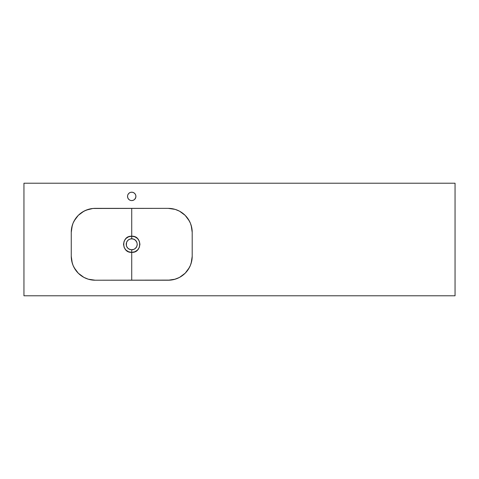 <?xml version="1.0" encoding="UTF-8"?>
<svg xmlns="http://www.w3.org/2000/svg" width="479" height="479" viewBox="0 0 479 479"><rect width="100%" height="100%" fill="white"/><g stroke="black" fill="none" stroke-linecap="round" stroke-linejoin="round"><path stroke-width="0.72" d="M131.725 236.219L131.719 238.782L133.833 239.201L135.623 240.392L136.814 242.182L137.233 244.29L136.814 246.398L135.623 248.182L133.833 249.379L131.725 249.798L131.725 252.361C142.305 253.05 142.305 235.524 131.725 236.219L134.85 236.812L137.527 238.518L139.305 241.153L139.934 244.284L139.311 247.415L137.527 250.062L134.856 251.762L131.725 252.361L131.725 280.215L131.725 252.361L128.594 251.762L125.923 250.062L124.145 247.427L123.516 244.296L124.139 241.165L125.911 238.53L128.582 236.818L131.725 236.219L131.725 208.365L131.725 236.219C121.139 235.548 121.145 253.05 131.725 252.361L131.725 249.798L129.617 249.379L127.833 248.188L126.642 246.404L126.217 244.296L126.636 242.188L127.821 240.398L129.605 239.207L131.719 238.782A5.508 5.508 0 0 0 131.719 238.782L131.713 236.219M191.343 262.624L192.199 256.265L192.199 232.315L191.343 225.956M189.073 220.484L185.187 215.382L179.541 211.191L175.2 209.395L168.249 208.365L92.854 208.479L86.034 210.185L81.897 212.401L78.269 215.382L74.377 220.484M180.212 211.568L185.163 215.358L179.894 211.389M72.107 225.956L71.251 232.315A23.95 23.95 0 0 1 95.201 208.365L168.249 208.365L172.691 208.778L168.249 208.365A23.95 23.95 0 0 1 192.199 232.315L192.199 256.265A23.95 23.95 0 0 1 168.249 280.215L175.2 279.185L179.541 277.389L185.181 273.198L189.073 268.096M174.392 279.413L179.218 277.557M180.212 277.012L185.163 273.222L179.553 277.377M128.234 194.073A4.191 4.191 0 0 0 127.857 194.779L127.612 195.57A4.191 4.191 0 0 0 127.612 197.192L128.24 198.719A4.191 4.191 0 0 0 130.114 200.258L130.905 200.503A4.191 4.191 0 0 0 131.719 200.581A4.191 4.191 0 0 1 127.534 196.39A4.191 4.191 0 0 1 131.725 192.199A4.191 4.191 0 0 0 130.917 192.277L130.12 192.516A4.191 4.191 0 0 0 129.402 192.899M130.899 192.283A4.191 4.191 0 0 0 130.126 192.516M129.39 192.911A4.191 4.191 0 0 0 128.246 194.055L127.851 194.785L128.761 193.426L130.12 192.516M127.851 194.791A4.191 4.191 0 0 0 127.618 195.558M127.618 197.222A4.191 4.191 0 0 0 127.851 197.989M127.857 198.001A4.191 4.191 0 0 0 128.234 198.707M130.132 200.264A4.191 4.191 0 0 0 130.899 200.497M132.533 238.841A5.508 5.508 0 0 0 131.725 238.782L131.186 238.805A5.508 5.508 0 0 0 130.941 238.835L133.324 239.021L135.383 240.171L136.814 242.182L137.233 244.29L136.814 246.398L135.395 248.397L133.833 249.379L131.186 249.775A5.508 5.508 0 0 0 131.994 249.793M128.276 239.991A5.508 5.508 0 0 0 128.21 240.051L130.114 239.021A5.508 5.508 0 0 0 130.108 239.021L130.635 238.889A5.508 5.508 0 0 0 130.635 238.889L130.947 238.835M128.881 239.572A5.508 5.508 0 0 0 128.504 239.823M126.378 242.961A5.508 5.508 0 0 0 126.348 243.093L126.636 242.188A5.508 5.508 0 0 0 126.63 242.188L126.995 241.464A5.508 5.508 0 0 0 126.995 241.47L127.821 240.398A5.508 5.508 0 0 0 127.198 241.147M127.821 240.398L127.145 241.23A5.508 5.508 0 0 0 127.043 241.392M126.318 243.224A5.508 5.508 0 0 0 126.324 245.368L126.348 243.093M126.642 246.404L126.384 245.631A5.508 5.508 0 0 0 126.384 245.637L126.642 246.404A5.508 5.508 0 0 0 126.869 246.895L127.145 247.356M127.019 247.152A5.508 5.508 0 0 0 127.815 248.17M128.504 248.757A5.508 5.508 0 0 0 128.899 249.02L127.833 248.188A5.508 5.508 0 0 0 128.001 248.35M127.833 248.188L128.228 248.547A5.508 5.508 0 0 0 128.264 248.577M128.665 248.87L131.186 249.775L129.617 249.379A5.508 5.508 0 0 0 129.623 249.379L128.899 249.02M455.05 183.218L23.95 183.218L23.95 295.783L455.05 295.783L455.05 183.218L455.05 295.783L23.95 295.783L23.95 183.218L455.05 183.218M130.905 200.503L131.863 200.581M133.324 192.516A4.191 4.191 0 0 0 131.725 192.199A4.191 4.191 0 0 1 135.916 196.39A4.191 4.191 0 0 1 131.725 200.581L133.33 200.264L134.695 199.348L135.838 197.21L135.838 195.57L135.21 194.061L134.054 192.905L132.545 192.277L130.905 192.277M129.258 199.779L130.12 200.264M74.377 268.096L78.263 273.198L83.909 277.389L88.25 279.185L95.201 280.215A23.95 23.95 0 0 1 71.251 256.265L71.251 232.315L71.251 256.265L72.107 262.624M83.238 277.012L78.287 273.222L83.556 277.191M89.058 209.167L84.232 211.023M83.238 211.568L78.287 215.358L83.897 211.203M131.186 249.775L132.264 249.775A5.508 5.508 0 0 0 132.539 249.739M132.264 249.775L133.324 249.559A5.508 5.508 0 0 0 133.33 249.559M133.833 249.379L133.324 249.559M134.557 249.014A5.508 5.508 0 0 0 134.856 248.823M135.623 248.188L135.982 247.787L135.623 248.188A5.508 5.508 0 0 0 136.21 247.493M135.982 247.787L136.305 247.35A5.508 5.508 0 0 0 136.449 247.122M136.305 247.35L136.581 246.889A5.508 5.508 0 0 0 136.581 246.883L136.814 246.398A5.508 5.508 0 0 0 136.814 246.392M137.126 245.368A5.508 5.508 0 0 0 137.233 244.29L136.994 245.889M136.449 241.458A5.508 5.508 0 0 0 135.461 240.242M134.91 239.793A5.508 5.508 0 0 0 134.557 239.566M133.833 239.201L134.324 239.434M133.324 239.021L132.797 238.889A5.508 5.508 0 0 0 132.797 238.889L131.725 238.782M134.785 248.87L135.222 248.547M136.994 242.691L135.623 240.392M136.305 241.23L135.982 240.793M135.222 240.033L134.785 239.71M132.797 238.889L132.264 238.805M131.186 238.805L130.126 239.021M129.617 239.201L128.228 240.033M129.126 239.434L128.665 239.71M127.145 241.23L126.869 241.691M126.636 242.182L126.324 245.362M126.456 242.691L126.324 243.218M126.24 243.751L126.217 244.29M127.612 195.57L127.612 197.21M128.24 198.719L129.396 199.875M189.355 267.587L185.187 273.198L188.163 269.569L190.379 265.432L191.738 260.935L192.199 256.265L191.181 263.175M191.181 225.411L192.199 232.315L191.738 227.645L190.379 223.148L188.163 219.011L185.181 215.382L189.355 220.993M74.095 220.993L78.263 215.382L75.287 219.011L73.071 223.148L71.712 227.645L71.251 232.315L72.269 225.411M72.269 263.175L71.251 256.265L71.712 260.935L73.071 265.432L75.287 269.569L78.269 273.198L74.095 267.587M168.249 280.215L95.201 280.215L170.554 280.101M189.391 267.522L190.367 265.45M190.385 265.408L191.157 263.252M170.638 280.095L172.883 279.76M172.973 279.742L175.182 279.191M175.218 279.179L179.505 277.401M72.293 263.252L73.065 265.408M73.083 265.45L74.059 267.522M74.059 221.058L73.071 223.148M73.065 223.172L72.299 225.316M95.201 208.365L92.896 208.479M92.812 208.485L90.573 208.814M90.477 208.838L88.268 209.389M191.151 225.316L190.385 223.172M190.379 223.148L189.391 221.058M131.731 200.581A4.191 4.191 0 0 0 132.533 200.503M132.551 200.497A4.191 4.191 0 0 0 133.318 200.264M133.336 200.258A4.191 4.191 0 0 0 135.204 198.725M135.216 198.707A4.191 4.191 0 0 0 135.593 198.001M135.599 197.989A4.191 4.191 0 0 0 135.832 197.222M135.838 197.192A4.191 4.191 0 0 0 135.838 195.588M135.832 195.558A4.191 4.191 0 0 0 135.599 194.791M135.593 194.779A4.191 4.191 0 0 0 135.216 194.073M135.204 194.055A4.191 4.191 0 0 0 134.06 192.911M134.048 192.899A4.191 4.191 0 0 0 133.336 192.522"/></g></svg>
